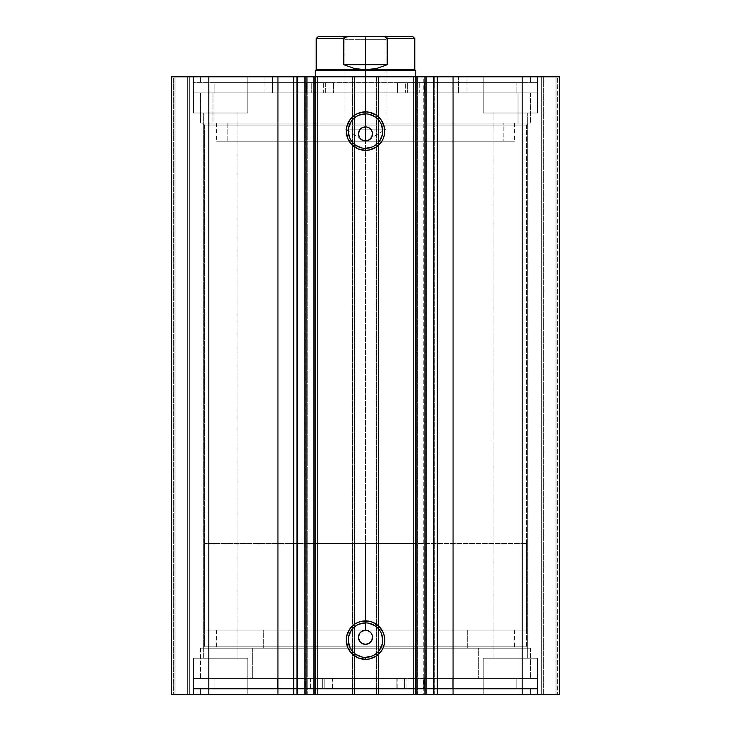 <?xml version="1.0" encoding="UTF-8"?>
<svg xmlns="http://www.w3.org/2000/svg" width="731" height="731" viewBox="0 0 731 731"><rect width="100%" height="100%" fill="white"/><g stroke="black" fill="none" stroke-linecap="round" stroke-linejoin="round"><path stroke-width="0.55" stroke-dasharray="3.65 2.74" d="M433.702 694.45L434.333 694.45L433.839 694.45L434.333 694.45L434.333 76.792L433.839 76.792L434.333 76.792L434.333 694.45L417.83 694.45L426.082 694.45L426.072 76.792L264.905 76.792L272.499 76.792L272.499 92.883L458.501 92.883L458.501 76.792L264.905 76.792L466.095 76.792L458.501 76.792L458.501 92.883L466.095 92.883L264.905 92.883L466.095 92.883L272.499 92.883L272.499 76.792L313.17 76.792L313.17 694.45L304.928 694.45L313.17 694.45L313.17 76.792L307.742 76.792L307.742 694.45L313.17 694.45L304.928 694.45M426.072 694.45L417.83 694.45L417.83 76.792L466.095 76.792L466.095 92.883M297.161 694.45L296.667 694.45L297.161 694.45L296.667 694.45L296.667 76.792L466.095 76.792M526.457 125.074L204.543 125.074L202.533 123.064L528.467 123.064L526.457 125.074L526.457 646.167L528.467 648.178L202.533 648.178L204.543 646.167L526.457 646.167L204.543 646.167L204.543 125.074L526.457 125.074L204.543 125.074L204.543 646.167L526.457 646.167L526.457 125.074L528.467 123.064L202.533 123.064L530.578 123.064L200.422 123.064L200.422 92.883L530.578 92.883L530.578 123.064L530.578 92.883L365.5 92.883L537.523 92.883L193.477 92.883L193.477 82.219L537.523 82.219L537.523 92.883L537.523 82.219L193.477 82.219L537.523 82.219L193.477 82.219L193.477 92.883L537.523 92.883L200.422 92.883L530.578 92.883L200.422 92.883L200.422 123.064L530.578 123.064L202.533 123.064L204.543 125.074L526.457 125.074M365.5 622.894A17.233 17.233 0 0 0 348.267 640.128A17.233 17.233 0 0 0 365.5 657.361A17.233 17.233 0 0 0 382.733 640.128A17.233 17.233 0 0 0 365.5 622.894L368.863 623.223M365.5 113.881A17.233 17.233 0 0 0 348.267 131.114A17.233 17.233 0 0 0 365.5 148.347A17.233 17.233 0 0 0 382.733 131.114A17.233 17.233 0 0 0 365.5 113.881L368.863 114.21M200.422 678.359L530.578 678.359L530.578 648.178L200.422 648.178L200.422 678.359L365.5 678.359L193.477 678.359L193.477 689.022L537.523 689.022L537.523 678.359L193.477 678.359L537.523 678.359L537.523 689.022L193.477 689.022L536.691 689.022L193.477 689.022L193.477 678.359L530.578 678.359L200.422 678.359L200.422 648.178L530.578 648.178L530.578 678.359L200.422 678.359M200.422 694.45L530.578 694.45L530.578 689.022L200.422 689.022L200.422 694.45L530.578 694.45L200.422 694.45L200.422 689.022L530.578 689.022L530.578 694.45L200.422 694.45M200.422 76.792L530.578 76.792L530.578 82.219L200.422 82.219L200.422 76.792L201.217 76.792L200.422 76.792L200.422 82.219L530.578 82.219L530.578 76.792L200.422 76.792M537.523 113.003L483.2 113.003L483.2 76.792L537.523 76.792L537.523 113.003L483.2 113.003L483.2 76.792L537.523 76.792L537.523 113.003L483.2 113.003L537.523 113.003L537.523 76.792L483.2 76.792L537.002 76.792L483.2 76.792L483.2 113.003L537.523 113.003L493.06 113.003L527.663 113.003L527.663 658.238L493.06 658.238L493.06 113.003L527.663 113.003L527.663 658.238L493.06 658.238L493.06 113.003L493.06 658.238L527.663 658.238L527.663 113.003L493.06 113.003L493.06 658.238L527.663 658.238L527.663 113.003L483.2 113.003L537.523 113.003L537.523 76.792L483.2 76.792L483.2 113.003L537.523 113.003M247.8 113.003L193.477 113.003L193.477 76.792L247.8 76.792L247.8 113.003L193.477 113.003L193.477 76.792L247.8 76.792L247.8 113.003L193.477 113.003L247.8 113.003L247.8 76.792L193.477 76.792L247.279 76.792L193.477 76.792L193.477 113.003L247.8 113.003L203.337 113.003L237.94 113.003L237.94 658.238L203.337 658.238L203.337 113.003L237.94 113.003L237.94 658.238L203.337 658.238L203.337 113.003L203.337 658.238L237.94 658.238L237.94 113.003L203.337 113.003L203.337 658.238L237.94 658.238L237.94 113.003L193.477 113.003L247.8 113.003L247.8 76.792L193.477 76.792L193.477 113.003L247.8 113.003M483.2 658.238L537.523 658.238L537.523 694.45L483.2 694.45L483.2 658.238L537.523 658.238L537.523 694.45L483.2 694.45L483.2 658.238L483.721 658.238L483.2 658.238L483.2 694.45L537.523 694.45L483.2 694.45L537.523 694.45L483.2 694.45L537.523 694.45L537.523 658.238L483.2 658.238L483.721 658.238L483.2 658.238L483.2 694.45L537.523 694.45L537.523 658.238L483.2 658.238M193.477 658.238L247.8 658.238L247.8 694.45L193.477 694.45L193.477 658.238L247.8 658.238L247.8 694.45L193.477 694.45L193.477 658.238L193.998 658.238L193.477 658.238L193.477 694.45L247.8 694.45L193.477 694.45L247.8 694.45L193.477 694.45L247.8 694.45L247.8 658.238L193.477 658.238L193.998 658.238L193.477 658.238L193.477 694.45L247.8 694.45L247.8 658.238L193.477 658.238M559.654 694.45L171.346 694.45L189.658 694.45L171.346 694.45L171.346 76.792L189.658 76.792L171.346 76.792L171.346 694.45L171.346 76.792L171.346 694.45L174.974 694.45L174.974 76.792L173.357 76.792L173.357 694.45L173.357 76.792L174.974 76.792L174.974 694.45L174.974 76.792L174.974 694.45L187.648 694.45L187.648 76.792L174.974 76.792L187.648 76.792L187.648 694.45L174.974 694.45L174.974 76.792L174.974 694.45L174.974 76.792L174.974 694.45L173.357 694.45L173.357 76.792L171.346 76.792L173.357 76.792L173.357 694.45L171.346 694.45L171.346 76.792L208.828 76.792L171.346 76.792L171.346 694.45L352.625 694.45L352.625 76.792L208.828 76.792L208.828 694.45L208.828 76.792L354.636 76.792L352.625 76.792L352.625 694.45L354.636 694.45L354.636 76.792L354.636 694.45L352.223 694.45L352.223 76.792L354.636 76.792L354.636 694.45L354.636 76.792L352.223 76.792L352.223 694.45L352.223 76.792L352.223 694.45L376.767 694.45L376.767 76.792L352.223 76.792L354.233 76.792L354.233 694.45L354.233 76.792L376.767 76.792L376.767 694.45L378.777 694.45L378.777 76.792L376.767 76.792L378.777 76.792L378.777 694.45L376.364 694.45L376.364 76.792L378.777 76.792L378.777 694.45L378.777 76.792L376.364 76.792L376.364 694.45L376.364 76.792L378.375 76.792L376.364 76.792L376.364 694.45L522.172 694.45L522.172 76.792L378.375 76.792L378.375 694.45L378.375 76.792L559.654 76.792L522.172 76.792L522.172 694.45L559.654 694.45L559.654 76.792L559.654 694.45L556.026 694.45L556.026 76.792L557.643 76.792L557.643 694.45L557.643 76.792L556.026 76.792L556.026 694.45L556.026 76.792L556.026 694.45L543.352 694.45L543.352 76.792L556.026 76.792L543.352 76.792L543.352 694.45L556.026 694.45L556.026 76.792L556.026 694.45L556.026 76.792L556.026 694.45L557.643 694.45L557.643 76.792L559.654 76.792L559.654 694.45L559.654 76.792L559.654 694.45L557.643 694.45L557.643 76.792L559.654 76.792L559.654 694.45M297.298 76.792L296.667 76.792L297.161 76.792L296.667 76.792L296.667 694.45L297.298 694.45M315.125 694.45L315.198 76.792L315.198 694.45M315.125 76.792L412.001 76.792L412.001 141.174L318.999 141.174L318.999 76.792L415.802 76.792L315.198 76.792L318.999 76.792L318.999 141.174L412.001 141.174L412.001 76.792L315.198 76.792L315.198 543.553L365.5 543.553L365.5 630.067L365.5 543.553L204.543 543.553L365.5 543.553L365.5 76.792L365.5 543.553L315.198 543.553M368.196 643.819L366.871 644.221M370.48 642.293L369.411 643.17M372.408 638.684L371.357 641.224M372.408 635.933L372.545 637.313M371.357 633.393L372.006 634.618M368.196 630.807L370.48 632.333M365.5 630.268L366.88 630.405M362.804 630.807L364.129 630.405M359.643 633.402L361.589 631.456M358.592 635.933L358.994 634.609M358.994 640.009L358.455 637.304M365.5 644.349L361.58 643.161L359.643 641.215M368.196 140.434L366.871 140.836M370.48 138.908L369.411 139.785M372.408 135.299L371.357 137.839M372.408 132.549L372.545 133.928M371.348 130.008L372.006 131.233M368.196 127.422L370.48 128.948M365.5 126.883L366.88 127.02M362.804 127.422L364.129 127.02M359.643 130.017L361.589 128.071M358.592 132.549L358.994 131.224M358.994 136.624L358.455 133.919M360.52 138.899L359.643 137.83M365.5 140.973L361.58 139.776M237.94 658.238L203.337 658.238L237.94 658.238M527.663 658.238L493.06 658.238L527.663 658.238M237.94 113.003L203.337 113.003L237.94 113.003M527.663 113.003L493.06 113.003L527.663 113.003M415.802 141.174L315.198 141.174L415.802 141.174L415.802 76.792L415.802 694.45L415.802 76.792L415.802 543.553L365.5 543.553L365.5 70.752L315.198 70.752L365.5 70.752L365.5 543.553L415.802 543.553M189.658 76.792L189.658 694.45L189.658 76.792L189.658 694.45L187.648 694.45L187.648 76.792L189.658 76.792L187.648 76.792L187.648 694.45L189.658 694.45L189.658 76.792M541.342 76.792L541.342 694.45L541.342 76.792L541.342 694.45L543.352 694.45L543.352 76.792L541.342 76.792L543.352 76.792L543.352 694.45L541.342 694.45L541.342 76.792M200.422 82.219L530.578 82.219L200.422 82.219M193.477 92.883L537.523 92.883L537.523 82.822L193.477 82.822L193.477 92.883L193.477 82.822L325.606 82.822L325.606 92.883L193.477 92.883L325.606 92.883L325.606 82.822L333.455 82.822L333.455 92.883L333.446 82.822L333.446 92.883L325.606 92.883L333.455 92.883L214.119 92.883L214.119 82.822L278.145 82.822L278.145 92.883L516.881 92.883L516.881 82.822L214.119 82.822L214.119 92.883L516.881 92.883L452.854 92.883L452.854 82.822L516.881 82.822L516.881 92.883L397.554 92.883L397.554 82.822L537.523 82.822L537.523 92.883L405.394 92.883L405.394 82.822L405.394 92.883L397.554 92.883L537.523 92.883L193.477 92.883M200.422 123.064L349.317 123.064L200.422 123.064M530.578 689.022L200.422 689.022L530.578 689.022M537.523 678.359L193.487 678.359L193.487 688.41L537.523 688.41L537.513 678.359L537.513 688.41L404.581 688.41L404.581 678.359L537.513 678.359L404.581 678.359L404.581 688.41L396.906 688.41L396.887 678.359L396.906 688.41L396.906 678.359L214.082 678.359L214.082 688.41L516.844 688.41L452.215 688.41L452.215 678.359L516.844 678.359L516.844 688.41L516.844 678.359L214.082 678.359L277.506 678.359L277.506 688.41L214.082 688.41L214.082 678.359L332.797 678.359L332.788 688.41L193.477 688.41L193.477 678.359L324.792 678.359L324.792 688.41L324.792 678.359L332.788 678.359L200.614 678.359L252.698 678.359L252.698 648.178L478.302 648.178L478.302 678.359L200.522 678.359L530.478 678.359L478.302 678.359L478.302 648.178L530.386 648.178L200.614 648.178L530.478 648.178L252.698 648.178L252.698 678.359L530.386 678.359L193.487 678.359L537.513 678.359L537.523 688.41L193.487 688.41L537.513 688.41M530.578 648.178L200.422 648.178L530.578 648.178M528.467 648.178L202.533 648.178L528.467 648.178L526.457 646.167L204.543 646.167L202.533 648.178L528.467 648.178M372.097 147.032L375.076 145.442M377.689 143.294L379.828 140.681M382.404 134.477L382.733 131.114M381.427 124.517L379.828 121.538M377.689 118.925L375.076 116.777M358.903 115.187L355.924 116.777M353.311 118.925L351.172 121.538M348.596 127.751L348.267 131.114M349.573 137.702L351.172 140.681M353.311 143.294L355.924 145.442M362.137 148.009L365.5 148.347M372.097 656.054L375.076 654.455M377.689 652.317L379.828 649.704M382.404 643.49L382.733 640.128M381.427 633.53L379.828 630.551M377.689 627.938L375.076 625.8M358.903 624.21L355.924 625.8M353.311 627.938L351.172 630.551M348.596 636.765L348.267 640.128M349.573 646.725L351.172 649.704M353.311 652.317L355.924 654.455M362.137 657.032L365.5 657.361M307.742 694.45L307.742 76.792L305.11 76.792L305.11 694.45L307.742 694.45M417.83 76.792L417.83 694.45L423.258 694.45L423.258 76.792L417.83 76.792M423.258 76.792L425.89 76.792L425.89 694.45L423.258 694.45L423.258 76.792M304.928 76.792L305.11 694.45M467.292 630.067L467.292 648.178L216.614 648.178L263.708 648.178L263.708 630.067L514.386 630.067L263.708 630.067L263.708 648.178L514.386 648.178L467.292 648.178L467.292 630.067M263.708 648.178L514.304 648.178L263.708 648.178M227.862 123.064L227.862 141.174L216.614 141.174L503.138 141.174L503.138 123.064L216.614 123.064L514.386 123.064L216.614 123.064L514.386 123.064L503.138 123.064L503.138 141.174L514.386 141.174L216.614 141.174L514.386 141.174L227.862 141.174L227.862 123.064M212.977 92.883L212.977 123.064L200.522 123.064L518.023 123.064L518.023 92.883L200.522 92.883L530.478 92.883L518.023 92.883L518.023 123.064L530.478 123.064L200.522 123.064L530.478 123.064L212.977 123.064L212.977 92.883L530.478 92.883L212.977 92.883M365.5 39.364L386.023 39.364L365.5 39.364L365.5 36.55L365.5 129.095L386.023 129.095L365.5 129.095L365.5 39.364L386.023 39.364L365.5 39.364L365.5 129.095C391.971 129.095 391.971 129.095 365.5 129.095C391.971 129.095 391.971 129.095 365.5 129.095L365.5 141.43L365.5 129.095C339.029 129.095 339.029 129.095 365.5 129.095C339.029 129.095 339.029 129.095 365.5 129.095L365.5 39.364L344.977 39.364L365.5 39.364L365.5 36.55L388.837 36.55L342.163 36.55L388.837 36.55L365.5 36.55L365.5 39.364L344.977 39.364L365.5 39.364M343.808 38.56L316.212 38.56L343.808 38.56L343.808 64.721L354.371 68.476L365.5 69.747L365.5 70.752L415.802 70.752L365.5 70.752L365.5 69.747L414.788 69.747L365.5 69.747L376.629 68.476L387.192 64.721L387.192 38.56L414.788 38.56L387.192 38.56L385.018 36.87L382.121 36.55L348.879 36.55L345.991 36.87L344.073 37.884L343.808 64.721L354.371 68.476L365.5 69.747L316.212 69.747L371.101 69.427L376.629 68.476L387.192 64.721L387.192 38.56M365.5 630.067L204.543 630.067L526.457 630.067L204.543 630.067L365.5 630.067L365.5 543.553L526.457 543.553L365.5 543.553L365.5 630.067L526.457 630.067L365.5 630.067M365.5 543.553L204.543 543.553L365.5 543.553M343.808 64.721L387.192 64.721L343.808 64.721M348.879 36.55L382.121 36.55M386.927 37.884L383.574 36.623M347.417 36.623L344.073 37.884M365.5 129.095L344.977 129.095L365.5 129.095M365.5 36.55L342.163 36.55L365.5 36.55M311.278 82.822L323.358 82.822L323.358 92.883L311.278 92.883L311.278 82.822L311.278 92.883L323.358 92.883L311.278 92.883L323.358 92.883L323.358 82.822L214.119 82.822L537.523 82.822L311.278 82.822M407.642 82.822L419.722 82.822L419.722 92.883L407.642 92.883L407.642 82.822L407.642 92.883L419.722 92.883L407.642 92.883L419.722 92.883L419.722 82.822L407.642 82.822M424.373 92.883L397.856 92.883L397.856 82.822L424.373 82.822L424.373 92.883L424.894 92.883L424.894 82.822L424.373 82.822L424.373 92.883M397.554 82.822L397.856 92.883L397.554 82.822M452.854 92.883L424.894 92.883L424.894 82.822L452.854 82.822L452.854 92.883M333.144 92.883L306.627 92.883L306.627 82.822L333.144 82.822L333.144 92.883L333.455 82.822L333.144 92.883M278.145 82.822L278.145 92.883L278.145 82.822L306.106 82.822L306.106 92.883L278.145 92.883L278.145 82.822M306.106 82.822L306.106 92.883L306.627 92.883L306.627 82.822L306.106 82.822M419.018 688.41L406.948 688.41L406.948 678.359L419.018 678.359L419.018 688.41L419.018 678.359L406.948 678.359L419.018 678.359L406.948 678.359L406.948 688.41L419.018 688.41L419.018 678.359M322.654 688.41L310.584 688.41L310.584 678.359L322.654 678.359L322.654 688.41L322.654 678.359L310.584 678.359L322.654 678.359L310.584 678.359L310.584 688.41L322.654 688.41L322.654 678.359M516.844 688.41L424.071 688.41L516.844 688.41L516.844 678.359L424.071 678.359L516.844 678.359M306.024 678.359L332.495 678.359L332.495 688.41L306.024 688.41L306.024 678.359L305.503 678.359L305.503 688.41L306.024 688.41L306.024 678.359M332.788 688.41L332.797 678.359M277.515 678.359L305.503 678.359L305.503 688.41L277.515 688.41L277.515 678.359L277.506 688.41L277.515 678.359M397.198 678.359L423.77 678.359L423.77 688.41L397.198 688.41L397.198 678.359L396.887 688.41L397.198 678.359M452.215 688.41L452.215 678.359L452.215 688.41L424.282 688.41L424.282 678.359L452.215 678.359L452.215 688.41M424.282 688.41L424.282 678.359L423.77 678.359L423.77 688.41L424.282 688.41M200.522 648.178L200.522 678.359M216.614 630.067L216.614 648.178M514.386 630.067L514.386 648.178M530.478 648.178L530.478 678.359M216.614 123.064L216.614 141.174M264.905 76.792L264.905 92.883M200.522 92.883L200.522 123.064M530.478 92.883L530.478 123.064M315.198 141.174L315.198 76.792M514.386 123.064L514.386 141.174M342.163 36.55L344.977 39.364L344.977 129.095L365.5 141.43L386.023 129.095L386.023 39.364L388.837 36.55M204.543 543.553L204.543 630.067M526.457 543.553L526.457 630.067M397.545 82.822L397.545 92.883M396.887 678.359L396.887 688.41M406.948 688.41L406.948 678.359M310.584 688.41L310.584 678.359M193.477 678.359L193.477 688.41M214.082 688.41L214.082 678.359"/><path stroke-width="1.1" d="M296.823 76.792L315.198 76.792L315.198 694.45L317.217 694.45L315.198 694.45L315.198 76.792L426.072 76.792L426.072 694.45L434.177 694.45M415.802 76.792L416.962 76.792L416.962 694.45L424.912 694.45L424.912 76.792L416.962 76.792L416.962 694.45L415.802 694.45L415.802 76.792L415.802 694.45L413.783 694.45L413.783 76.792L415.802 76.792L415.802 70.752L414.788 69.747L414.788 38.56L412.777 36.55L382.121 36.55L385.009 36.87L387.192 38.56L385.009 36.87L382.121 36.55L348.87 36.55L344.63 37.418L343.808 38.56L343.808 64.721L343.808 38.56L316.212 38.56L316.212 69.747L365.5 69.747L354.371 68.476L343.808 64.721L387.192 64.721L387.192 38.56L414.788 38.56L387.192 38.56L387.192 64.721L376.629 68.476L365.5 69.747L414.788 69.747L365.5 69.747L365.5 70.752L415.802 70.752L365.5 70.752L365.5 76.792L365.5 69.747L316.212 69.747L315.198 70.752L365.5 70.752L315.198 70.752L315.198 76.792L317.217 76.792L317.217 694.45L413.783 694.45L413.783 76.792L317.217 76.792L317.217 694.45L426.072 694.45L426.072 76.792L433.839 76.792L433.839 694.45L559.654 694.45L559.654 76.792L522.172 76.792L559.654 76.792L559.654 694.45L453.065 694.45L453.065 76.792L522.172 76.792L522.172 694.45L522.172 76.792L437.312 76.792L453.065 76.792L453.065 694.45L437.312 694.45L437.312 76.792L437.312 694.45L433.839 694.45L433.839 76.792L437.312 76.792L433.839 76.792M296.823 694.45L304.918 694.45L297.161 694.45L297.161 76.792L297.161 694.45L293.688 694.45L297.161 694.45M365.5 113.881L365.5 111.861A19.244 19.244 0 0 1 384.744 131.114A19.244 19.244 0 0 1 365.5 150.358L358.135 148.896L351.894 144.72L347.718 138.479L346.256 131.114L346.622 127.358L349.5 120.414L354.809 115.105L358.135 113.332L365.5 111.861L369.256 112.236L376.191 115.105L379.106 117.499L381.5 120.414L384.378 127.358L384.378 134.869L383.282 138.479L381.5 141.805L376.191 147.114L369.256 149.983L365.5 150.358L365.5 148.347A17.233 17.233 0 0 0 382.733 131.114A17.233 17.233 0 0 0 365.5 113.881A17.233 17.233 0 0 0 348.267 131.114A17.233 17.233 0 0 0 365.5 148.347L365.5 150.358A19.244 19.244 0 0 1 346.256 131.114A19.244 19.244 0 0 1 365.5 111.861L365.5 113.881A17.233 17.233 0 0 1 382.733 131.114A17.233 17.233 0 0 1 365.5 148.347A17.233 17.233 0 0 1 348.267 131.114A17.233 17.233 0 0 1 365.5 113.881L358.903 115.187M365.5 622.894L365.5 620.884A19.244 19.244 0 0 1 384.744 640.128A19.244 19.244 0 0 1 365.5 659.371L358.135 657.909L351.894 653.733L347.718 647.492L346.256 640.128L346.622 636.372L349.5 629.437L354.809 624.128L358.135 622.346L361.744 621.249L369.256 621.249L372.865 622.346L379.106 626.522L383.282 632.763L384.378 636.372L384.378 643.883L383.282 647.492L381.5 650.818L376.191 656.127L369.256 659.006L365.5 659.371L365.5 657.361A17.233 17.233 0 0 0 382.733 640.128A17.233 17.233 0 0 0 365.5 622.894A17.233 17.233 0 0 0 348.267 640.128A17.233 17.233 0 0 0 365.5 657.361L365.5 659.371A19.244 19.244 0 0 1 346.256 640.128A19.244 19.244 0 0 1 365.5 620.884L365.5 622.894A17.233 17.233 0 0 1 382.733 640.128A17.233 17.233 0 0 1 365.5 657.361A17.233 17.233 0 0 1 348.267 640.128A17.233 17.233 0 0 1 365.5 622.894L358.903 624.21M361.671 643.216L365.5 644.349A7.045 7.045 0 0 1 358.455 637.313A7.045 7.045 0 0 1 365.5 630.268L361.671 631.401M359.689 641.279L361.525 643.125M359.588 633.485L358.455 637.304L359.588 641.142M361.525 631.502L359.689 633.329M361.671 139.831L365.5 140.973A7.045 7.045 0 0 1 358.455 133.928A7.045 7.045 0 0 1 365.5 126.883L361.671 128.016M359.689 137.894L361.525 139.74M359.588 130.1L358.455 133.919L359.588 137.757M361.525 128.117L359.689 129.944M171.346 694.45L293.688 694.45L293.688 76.792L297.161 76.792L277.935 76.792L293.688 76.792L293.688 694.45L208.828 694.45L208.828 76.792L277.935 76.792L277.935 694.45L277.935 76.792L171.346 76.792L208.828 76.792L208.828 694.45L171.346 694.45L171.346 76.792L171.346 694.45M305.11 694.45L315.125 694.45M426.072 694.45L424.912 694.45L424.912 76.792L434.177 76.792M315.198 694.45L314.038 694.45L314.038 76.792L314.038 694.45L304.928 694.45L304.928 76.792L315.125 76.792M371.412 641.142L372.006 640.009L369.411 643.17L366.871 644.221L364.129 644.221L361.589 643.17L359.643 641.215L358.592 638.675L358.592 635.933L359.643 633.393L361.589 631.456L364.129 630.405L366.871 630.405L369.411 631.456L371.357 633.402L372.408 635.933L371.896 640.246M369.411 631.456L371.357 633.402M361.589 643.17L359.643 641.224L358.592 638.684L358.592 635.933L359.643 633.402M364.12 644.212L362.795 643.81M371.412 137.757L372.006 136.624L369.411 139.785L366.871 140.836L364.129 140.836L361.589 139.785L359.643 137.83L358.592 135.299L358.592 132.549L359.643 130.017L361.589 128.071L364.129 127.02L366.871 127.02L369.411 128.071L371.357 130.017L372.408 132.549L371.905 136.852M369.411 128.071L371.357 130.017M360.52 128.948L362.804 127.422L365.5 126.883A7.045 7.045 0 0 1 372.545 133.928A7.045 7.045 0 0 1 365.5 140.973L369.329 139.831M361.589 139.785L359.643 137.839L358.592 135.299L358.592 132.558L359.643 130.017M365.5 148.347L372.097 147.032M375.076 145.442L377.689 143.294M379.828 140.681L382.404 134.477M382.733 131.114L381.427 124.517M379.828 121.538L377.689 118.925M375.076 116.777L368.863 114.21M355.924 116.777L353.311 118.925M351.172 121.538L348.596 127.751M348.267 131.114L349.573 137.702M351.172 140.681L353.311 143.294M355.924 145.442L362.137 148.009M366.871 127.02L365.5 126.883M372.006 136.624L372.545 133.928L372.006 131.233L372.408 132.558M372.545 133.928L372.408 135.299M369.411 139.785L368.196 140.434M366.871 140.836L365.5 140.973M364.129 140.836L362.804 140.434M365.5 657.361L372.097 656.054M375.076 654.455L377.689 652.317M379.828 649.704L382.404 643.49M382.733 640.128L381.427 633.53M379.828 630.551L377.689 627.938M375.076 625.8L368.863 623.223M355.924 625.8L353.311 627.938M351.172 630.551L348.596 636.765M348.267 640.128L349.573 646.725M351.172 649.704L353.311 652.317M355.924 654.455L362.137 657.032M366.871 630.405L365.5 630.268A7.045 7.045 0 0 1 372.545 637.313A7.045 7.045 0 0 1 365.5 644.349L369.329 643.216M372.006 640.009L372.545 637.313L372.006 634.618L372.408 635.933M372.545 637.313L372.408 638.684M369.411 643.17L368.196 643.819M366.871 644.221L365.5 644.349M360.52 632.333L362.804 630.807L365.5 630.268M371.311 129.954L369.475 128.117M369.329 128.016L368.196 127.422M372.006 131.233L371.412 130.1M369.475 139.74L370.48 138.908M371.311 633.338L369.475 631.493M369.329 631.401L368.196 630.807M372.006 634.618L371.412 633.475M369.475 643.125L370.48 642.293M306.088 694.45L306.088 76.792L306.088 694.45M365.5 69.747L376.629 68.476L387.192 64.721L343.808 64.721L354.371 68.476L365.5 69.747M318.223 36.55L316.212 38.56L343.808 38.56L345.982 36.87L348.879 36.55L318.223 36.55L412.777 36.55"/></g></svg>
